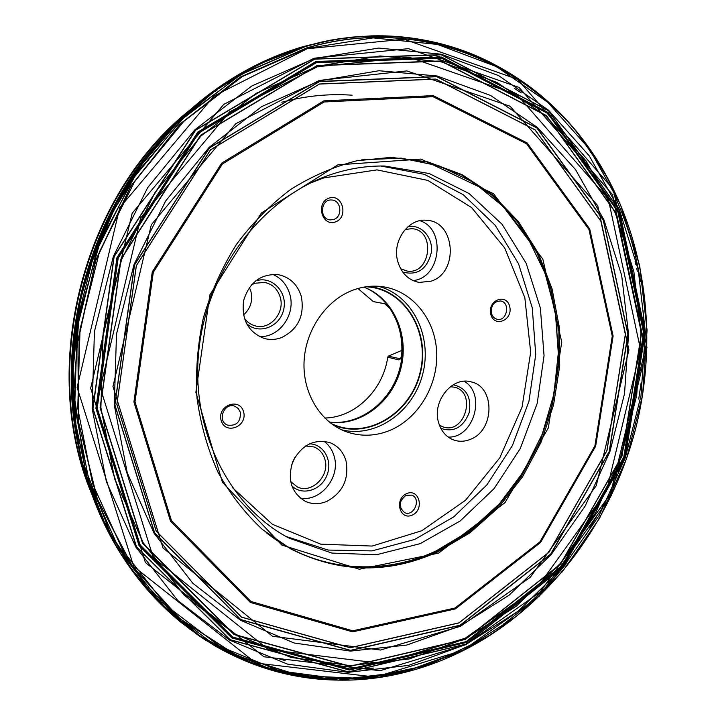 <?xml version="1.0" encoding="UTF-8"?>
<svg xmlns="http://www.w3.org/2000/svg" width="716" height="716" viewBox="0 0 716 716"><rect width="100%" height="100%" fill="white"/><g stroke="black" fill="none" stroke-linecap="round" stroke-linejoin="round"><path stroke-width="1.07" d="M319.434 84.076L210.576 149.859L136.371 265.663L116.896 404.307L156.213 531.084L241.507 617.076L350.222 647.676L458.938 622.857L548.805 552.34L606.873 450.641L625.337 334.327L600.867 221.146L534.995 129.856L435.722 79.145L319.434 84.076M319.443 83.996L210.549 149.796L136.317 265.645L116.833 404.325L156.169 531.147L241.489 617.156L350.231 647.765L458.974 622.938L548.877 552.394L606.953 450.668L625.417 334.327L600.948 221.11L535.058 129.802L435.758 79.064L319.443 83.996M316.418 62.543L198.609 132.979L118.086 258.082L97.108 408.156L140.067 545.001L232.539 637.097L349.659 669.12L466.125 641.715L562.006 565.801L623.86 456.996L643.666 332.743L617.881 211.605L547.83 113.37L441.611 58.121L316.418 62.543M316.042 61.558L197.831 132.183L117.039 257.688L95.998 408.254L139.119 545.529L231.912 637.893L349.399 669.979L466.205 642.467L562.346 566.311L624.37 457.202L644.23 332.618L618.382 211.148L548.152 112.609L441.629 57.155L316.042 61.558M315.998 61.478L197.759 132.12L116.95 257.662L95.899 408.254L139.029 545.574L231.85 637.956L349.372 670.042L466.197 642.52L562.364 566.356L624.397 457.22L644.266 332.609L618.409 211.104L548.161 112.546L441.62 57.074L315.998 61.478M609.039 180.647L589.035 148.069C528.981 61.12 416.972 13.613 305.079 46.683L240.442 74.741L181.622 119.59L132.63 179.134L96.982 249.938L77.239 327.507L74.706 406.724L89.276 482.396L119.491 549.852L162.845 605.333L216.107 646.271L275.767 671.295L338.355 680.119L400.647 673.362L459.842 652.276L493.073 633.302M618.713 200.48L604.51 172.458L589.035 148.069L573.176 127.645C511.09 53.539 407.538 16.414 305.025 46.638L242.214 73.641L184.773 116.502L136.371 173.37L100.294 241.194L78.993 315.926L73.82 392.932L84.882 467.432L111.078 535.031L150.27 592.078L199.657 635.924L256.051 665.039L316.23 678.866L377.153 677.712L436.116 662.551C455.734 655.05 474.431 645.501 492.187 633.884M493.199 63.813C455.841 44.41 415.164 35.102 371.156 35.881L351.681 37.151L338.203 38.897L321.341 42.101L304.524 46.424L259.317 64.01L216.286 89.858L176.816 123.474L142.207 164.062L113.656 210.513L92.167 261.438L78.483 315.255L73.032 370.244L75.932 424.66L86.949 476.82L105.565 525.168L131.019 568.379L162.326 605.387L198.395 635.378L214.863 645.859C253.061 667.697 293.211 679.099 335.294 680.057M602.63 169.638L579.065 135.1M362.779 36.248L334.784 39.452L304.479 46.424L259.273 64.01L216.25 89.858L176.771 123.474L142.171 164.062L113.62 210.504L92.131 261.43L78.447 315.246L73.005 370.235L75.896 424.651L86.913 476.802L105.529 525.15L130.983 568.361L162.29 605.36L198.359 635.352L206.557 640.793M438.532 553.155L359.334 569.238L281.818 545.055L222.443 482.324L195.871 392.341L209.833 294.929L261.438 212.956L337.827 164.832L420.972 159.086L493.575 193.732L542.862 259.21L561.747 342.114L548.313 427.953L505.066 502.587L438.532 553.155M437.682 551.893L470.009 532.785L498.596 507.438L522.519 476.901L541.036 442.318L553.558 404.898L559.697 365.939L559.205 326.756L552.018 288.709L538.28 253.151L518.312 221.441L492.689 194.886L462.196 174.686L427.891 161.897L391.052 157.359L356.72 160.805C333.772 166.658 311.72 176.234 290.562 189.525C270.299 204.821 252.247 223.132 236.405 244.478C222.166 267.238 211.148 291.707 203.353 317.895C197.598 344.602 195.486 371.362 197.025 398.159C200.65 424.49 207.667 449.236 218.076 472.39C230.239 494.219 244.97 513.22 262.28 529.384L290.723 548.921C339.268 573.212 388.26 574.205 437.682 551.893M357.946 288.503L373.313 301.597L384.564 303.682L389.629 308.113C398.893 321.842 402.911 337.469 401.667 354.993L401.264 357.007L399.922 359.334L398.83 359.915L387.732 357.177L388.287 356.129L400.369 358.797M401.9 350.392L388.287 356.129M387.732 357.177C383.212 390.023 355.118 417.652 324.76 418.01M291.278 465.973L294.947 457.291M249.374 287.456L250.895 291.367C253.017 300.774 250.546 308.65 243.476 314.995M363.889 287.116C392.798 298.635 408.496 335.088 399.841 368.248C391.491 401.47 360.184 425.886 329.306 422.082M363.934 287.116C393.388 298.133 409.624 334.981 400.862 368.507C392.422 402.115 360.47 426.611 329.342 422.109M366.377 286.722L371.864 287.349C407.538 293.059 430.074 334.864 419.853 373.367C410.295 412.049 370.432 437.861 336.413 425.716L331.302 423.63M353.23 290.052C326.138 299.986 305.32 330.103 304.049 361.92C302.68 393.737 320.866 422.843 346.795 431.918C361.168 436.778 375.578 436.25 390.032 430.343C418.314 418.52 437.977 385.566 436.715 352.863C435.588 320.168 413.418 291.689 383.955 286.901C373.698 285.272 363.451 286.319 353.23 290.052M400.629 268.742L406.93 271.015C430.844 275.32 436.178 229.934 411.843 228.673L405.175 229.469M397.684 261.188C401.246 273.208 408.442 280.296 419.281 282.444L431.336 281.12C459.117 272.286 455.322 221.101 426.53 220.286C408.317 218.076 391.921 241.131 397.684 261.188M412.971 280.565C440.716 278.39 446.542 229.183 419.943 220.698M407.968 226.704C421.106 223.848 433.314 237.426 431.363 252.381C427.076 269.297 417.526 275.857 402.714 272.053M439.391 425.161L443.222 426.969C464.935 434.639 477.026 392.144 454.544 387.195L450.337 386.712M438.398 421.966C441.02 431.283 446.363 437.378 454.436 440.233C459.779 441.87 465.158 441.548 470.591 439.257C494.765 430.218 495.257 386.613 471.047 381.87C452.503 376.168 432.195 400.862 438.398 421.966M464.129 381.27C486.504 393.827 473.885 438.219 448.243 437.082M453.201 384.778C466.402 387.857 471.719 397.219 469.132 412.864C463.091 427.524 453.649 432.679 440.796 428.32M290.598 481.51L297.31 486.934C311.72 494.291 330.174 475.666 324.894 459.35C323.113 453.362 319.524 449.236 314.136 446.981L305.58 445.97M346.034 460.97C343.411 452.047 338.077 445.952 330.031 442.685C314.082 438.631 301.678 444.905 292.826 461.507C287.098 479.46 291.278 492.751 305.383 501.361C312.31 504.44 319.47 504.44 326.872 501.37C342.803 492.563 349.184 479.093 346.034 460.97M300.022 497.969C320.303 502.471 340.762 477.268 334.166 456.325C332.349 449.934 328.921 444.905 323.883 441.235M309.339 443.848C323.82 443.813 333.146 461.131 326.756 475.773C320.795 490.594 301.839 496.116 291.707 485.699M244.272 318.155C247.145 322.146 250.869 324.742 255.424 325.923C270.129 330.228 285.129 312.74 280.225 297.238C277.683 289.139 272.528 284.198 264.759 282.426L254.905 283.25L251.397 284.905M301.346 296.549C297.605 284.476 289.935 277.19 278.345 274.675C260.928 273.601 249.347 282.247 243.592 300.622C241.319 319.73 248.336 332.385 264.634 338.579C270.281 340.01 275.893 339.697 281.469 337.639C298.098 329.36 304.721 315.666 301.346 296.549M272.59 274.326C281.236 278.068 286.982 284.726 289.819 294.312C296.039 314.521 279.124 338.077 259.246 336.529M255.397 281.03C271.454 275.132 287.823 291.743 283.724 309.285C280.251 326.961 258.539 335.321 246.331 323.337M490.746 314.127C487.336 300.174 506.588 292.692 509.72 306.636C513.103 320.437 494.022 328.08 490.746 314.127M243.556 411.736C247.951 426.432 225.451 435.453 221.181 420.578C216.742 405.704 239.457 396.87 243.556 411.736M406.634 493.619C419.191 487.999 424.803 509.631 412.273 515.108C399.743 520.881 393.961 499.097 406.634 493.619M335.365 221.96C321.851 226.838 315.425 202.637 329.1 198.099C342.66 193.401 348.88 217.404 335.365 221.96M331.687 174.292C349.256 168.502 366.887 165.745 384.564 166.023L429.161 173.505L469.123 193.553L502.059 224.269L526.188 263.318L540.374 308.041L544.053 355.673L537.188 403.439L520.237 448.619L494.103 488.607L460.164 520.997L420.229 543.632L376.571 554.73L331.893 553.083L289.201 538.199C228.914 506.821 189.982 429.519 198.985 348.96C207.828 268.411 263.935 196.47 331.687 174.292M406.044 495.311L411.781 495.123C421.599 498.587 414.063 517.104 404.647 512.629C398.257 507.017 398.723 501.245 406.044 495.311M240.343 412.237C240.8 421.903 236.549 426.19 227.572 425.107C216.572 421.178 224.278 401.739 235.009 406.312L238.339 408.594L240.343 412.237M333.638 219.49L330.291 219.91C319.005 219.436 320.473 198.824 331.723 200.006C341.299 200.095 342.91 216.805 333.638 219.49M491.409 313.161C490.863 305.455 493.888 301.391 500.493 300.98C510.562 302.125 507.232 321.502 497.352 319.309C494.335 318.629 492.357 316.579 491.409 313.161M319.434 81.597L436.769 76.71L536.866 127.967L603.239 220.081L627.86 334.211L609.235 451.483L550.711 554.041L460.12 625.211L350.491 650.334L240.782 619.564L154.647 532.838L114.909 404.862L134.572 264.857L209.519 147.944L319.434 81.597M319.434 81.427L436.841 76.549L536.991 127.833L603.391 220.009L628.03 334.211L609.388 451.536L550.846 554.157L460.2 625.372L350.5 650.513L240.737 619.725L154.54 532.964L114.775 404.898L134.447 264.804L209.448 147.809L319.434 81.427M319.381 80.854L261.582 106.657L209.153 147.362L165.611 201.044L133.99 264.607L116.502 334.095L114.274 405.005L127.233 472.802L154.137 533.348L192.837 583.289L240.522 620.28L294.124 643.004L350.518 651.104L406.813 645.053L460.433 625.891L509.166 595.13L551.231 554.524L585.178 506.042L609.889 451.724L624.531 393.702L628.558 334.175L621.676 275.409L603.883 219.758L575.539 169.611L537.367 127.394L490.612 95.47L437.037 75.986L378.988 70.732L319.381 80.854M460.576 626.276L530.18 577.382L596.321 485.538L628.917 349.936L597.726 205.635L510.052 106.228L406.84 70.911L319.327 80.416L235.752 123.725L151.336 224.726L112.958 386.407L163.033 548.009L272.519 636.273L380.465 650.038L460.576 626.276M465.14 638.251L537.689 586.968L606.542 491.024L640.543 349.605L608.287 198.941L517.042 94.664L409.167 57.182L317.403 66.74L229.559 111.893L140.667 217.87L100.321 387.893L153.278 557.531L268.428 649.573L381.485 663.446L465.14 638.251M465.293 638.645L516.236 606.246L560.154 563.635L595.578 512.844L621.372 456.02L636.694 395.348L640.954 333.101L633.857 271.615L615.393 213.305L585.876 160.67L546.057 116.243L497.164 82.51L441.02 61.764L380.062 55.938L317.349 66.293L256.409 93.214L201.062 135.951L155.05 192.452L121.631 259.487L103.176 332.806L100.902 407.61L114.694 479.058L143.218 542.755L184.146 595.157L234.463 633.821L290.893 657.404L350.142 665.612L409.176 658.962L465.293 638.645M317.224 65.666L200.686 135.449L121.067 259.255L100.294 407.717L142.717 543.149L234.177 634.385L350.097 666.211L465.463 639.173L560.503 564.011L621.828 456.19L641.447 333.047L615.85 213.028L546.389 115.759L441.154 61.155L317.224 65.666M317.179 65.469L200.552 135.297L120.879 259.183L100.097 407.744L142.556 543.265L234.069 634.555L350.07 666.399L465.507 639.334L560.601 564.118L621.962 456.244L641.59 333.03L615.975 212.938L546.478 115.616L441.181 60.967L317.179 65.469M316.445 62.641L198.672 133.051L118.185 258.118L97.215 408.138L140.148 544.948L232.593 637.016L349.676 669.03L466.107 641.643L561.962 565.747L623.806 456.969L643.603 332.752L617.818 211.65L547.794 113.441L441.602 58.211L316.445 62.641M314.745 59.142L195.602 130.222L114.148 256.659L92.964 408.371L136.479 546.675L230.042 639.648L348.415 671.877L466.018 644.114L562.785 567.43L625.193 457.614L645.179 332.242L619.188 209.967L548.51 110.729L441.262 54.81L314.745 59.142M314.655 58.981L195.45 130.088L113.96 256.588L92.767 408.38L136.3 546.747L229.917 639.764L348.343 672.002L466.009 644.221L562.812 567.502L625.247 457.64L645.241 332.215L619.242 209.895L548.537 110.604L441.235 54.658L314.655 58.981M314.351 58.515L251.808 85.983L194.967 129.703L147.693 187.619L113.361 256.382L94.422 331.624L92.131 408.389L106.38 481.671L135.754 546.943L177.828 600.581L229.505 640.077L287.393 664.09L348.11 672.342L408.532 665.415L465.919 644.516L517.981 611.303L562.848 567.698L599.015 515.771L625.345 457.703L640.999 395.724L645.376 332.126L638.162 269.288L619.34 209.663L589.223 155.784L548.554 110.246L498.569 75.592L441.11 54.201L378.666 48.062L314.351 58.515M465.83 644.686L540.124 592.025L610.569 493.718L645.376 348.943L612.466 194.564L519.082 87.442L408.424 48.652L314.127 58.211L223.723 104.42L132.156 213.279L90.663 388.188L145.393 562.525L263.962 656.778L380.08 670.713L465.83 644.686M463.18 650.226L539.264 596.204L611.348 495.562L646.969 347.448L613.317 189.382L517.659 79.369L404.084 39.228L307.128 48.742L214.066 95.953L119.742 207.685L77.104 387.481L133.749 566.553L255.916 663.034L375.229 677.059L463.18 650.226M463.1 650.405L516.513 616.27L562.508 571.52L599.569 518.286L626.545 458.786L642.574 395.295L647.067 330.13L639.692 265.717L620.414 204.534L589.545 149.196L547.821 102.343L496.492 66.606L437.431 44.428L373.161 37.894L306.904 48.428L242.42 76.505L183.761 121.371L134.966 180.915L99.533 251.692L80.04 329.181L77.758 408.236L92.57 483.667L123.009 550.801L166.515 605.888L219.866 646.378L279.535 670.901L342.033 679.224L404.155 671.966L463.1 650.405M306.591 48.062L240.102 77.301L179.967 124.36L130.554 186.84L95.667 260.857L77.981 341.362L78.688 422.673L97.385 499.15L132.191 565.828L180.11 618.901L237.461 655.919L300.371 675.77L365.088 678.508L428.231 665.128L486.934 637.222C559.733 591.488 613.335 514.437 635.647 428.669C657.333 342.731 647.389 249.401 605.548 174.292C549.969 72.549 429.009 11.742 306.591 48.062M459.842 652.276L486.934 637.222C559.76 591.47 613.343 514.437 635.656 428.687C657.342 342.785 647.407 249.445 605.548 174.292L604.51 172.458C548.554 71.716 428.195 11.868 306.493 47.972L240.129 77.131L180.083 124.029L130.697 186.312L95.756 260.114L77.919 340.422L78.402 421.59L96.812 498.023L131.305 564.772L178.911 618.024L235.994 655.319L298.697 675.537L363.28 678.705L426.387 665.773L485.135 638.332L510.902 620.718M573.176 127.645C524.228 69.855 450.91 33.661 371.156 35.881L351.637 37.151L330.658 40.132L303.253 46.594C273.682 56.412 245.158 70.266 217.682 88.149L179.152 120.136C155.408 144.82 134.545 172.44 116.583 202.986C100.571 234.866 88.301 268.312 79.789 303.307L72.674 356.416C71.707 392.055 74.75 426.799 81.812 460.674C91.057 493.593 103.775 524.202 119.966 552.519C137.902 579.172 158.37 602.559 181.399 622.652L198.359 635.352L214.863 645.859C287.68 685.131 361.437 690.698 436.116 662.551M189.91 629.266L190.492 629.695M224.054 650.746L228.887 653.207M503.706 623.913C527.039 606.765 547.874 586.708 566.222 563.734M640.507 281.495C635.611 250.869 626.724 221.709 613.863 194.036M386.998 36.185L381.565 36.015M342.024 38.333L341.299 38.431M329.423 40.356L303.172 46.612L259.478 63.464C231.08 78.483 204.364 97.295 179.331 119.903C155.614 144.498 134.769 172.019 116.806 202.467C100.768 234.239 88.471 267.578 79.906 302.474L72.674 355.449C71.609 391.008 74.553 425.698 81.481 459.529C90.601 492.42 103.176 523.029 119.232 551.374C137.016 578.072 157.35 601.521 180.235 621.712L180.423 621.864M189.292 628.8L189.856 629.221M221.96 649.618L226.614 652.043M384.438 36.113L379.194 36.006M341.237 38.449L340.539 38.539M250.609 67.948C220.179 83.951 192.434 105.306 167.356 132.021C87.433 215.91 52.671 351.565 82.403 463.556C91.541 499.034 105.601 531.111 124.584 559.769M177.854 619.644L178.615 620.271M208.669 641.84L212.921 644.391M601.816 508.423L603.722 504.762M644.257 346.589L644.337 342.472M368.758 36.23L363.8 36.427M327.078 40.884L326.111 41.072M540.061 591.747L542.889 588.892M585.446 535.658L587.075 533.125M618.212 472.059L624.119 456.074M638.717 399.089L641.223 382.237M643.29 313.724L643.084 310.717M470.251 54.622L449.29 47.167M353.704 37.259L348.808 37.733M311.362 44.526L310.091 44.857M153.305 148.087C97.671 212.786 55.687 329.772 77.811 442.712M165.638 608.618L166.586 609.522M196.157 633.481C240.952 662.363 283.983 677.309 325.243 678.338M222.676 86.036L220.277 87.621M200.641 101.878L199.594 102.71M159.283 140.998C98.727 205.286 51.221 332.045 79.646 451.805M96.571 504.753L97.099 505.997M107.454 527.934L108.796 530.475M150.163 589.08L161.288 600.491M108.152 529.196L106.836 526.69M96.714 505.057L96.204 503.831M79.709 452.109C54.505 346.428 86.573 221.298 159.489 140.766M198.824 103.346L199.862 102.522M219.141 88.417L221.495 86.851M145.348 583.316C129.48 565.112 115.876 544.643 104.563 521.919M94.754 500.01L94.261 498.766M80.711 456.011L78.393 445.728M159.614 140.73L162.237 137.821M194.68 106.854L195.719 105.995M214.845 91.505L217.172 89.894M75.073 411.082C72.531 386.756 72.584 362.198 75.252 337.388M100.41 239.198C110.004 216.169 121.765 194.609 135.691 174.507M212.616 93.232L211.309 94.127M183.108 116.216C83.674 200.784 42.101 363.021 88.614 484.983M102.719 517.919L103.435 519.333M107.847 223.929L102.63 235.537M75.431 341.666L74.428 354.357M433.064 55.266L439.892 56.761M514.455 88.381L521.239 92.883M373.85 668.055L365.742 668.735M285.165 660.6L278.461 658.639M554.694 575.091L556.69 572.827M589.787 527.835L594.101 520.675M643.469 328.009L643.129 319.658M635.736 264.302L635.083 261.349M455.34 608.931L352.612 631.861L250.34 602.442L170.489 521.15L133.91 401.971L152.266 271.91L221.718 163.105L323.802 100.867L433.261 95.622L527.137 142.931L589.716 228.932L613.102 336.019L595.658 446.229L540.544 542.486L455.34 608.931M455.081 607.991L539.962 541.824L594.889 445.925L612.261 336.126L588.946 229.451L526.582 143.8L433.073 96.714L324.062 101.976L222.434 163.982L153.296 272.322L135.011 401.81L171.419 520.487L250.904 601.458L352.746 630.805L455.081 607.991M352.111 95.201C329.933 93.617 307.594 95.676 285.102 101.359M284.771 101.448L281.809 102.236M390.506 157.35L427.246 162.004L461.444 174.865L491.829 195.101L517.355 221.665L537.224 253.339L550.89 288.843L558.015 326.827L558.462 365.921L552.305 404.791L539.774 442.112L521.275 476.605L497.387 507.062L468.855 532.337L436.581 551.401C387.401 573.588 338.614 572.675 290.24 548.653M398.83 359.915L400.199 359.011M333.173 424.973C367.863 439.74 410.349 413.714 420.229 373.466C430.916 333.432 406.187 290.177 368.668 286.445M378.388 286.275C412.523 295.153 432.652 336.386 422.717 374.101C413.293 411.951 375.802 438.425 341.613 429.797M373.528 301.678L384.331 303.611M310.198 183.126L323.811 177.908L376.983 169.88L427.81 180.405L471.593 207.542L504.735 247.996L524.837 297.713L530.672 352.245L522.062 407.082L499.795 457.81L465.525 500.278L421.822 530.726L372.132 546.057L320.687 544.151L272.357 524.264L232.217 487.435M266.128 532.561C315.246 571.547 381.297 576.702 436.044 550.944L469.893 530.717L499.553 503.661L523.969 470.985L542.28 434.039L553.871 394.265L558.301 353.167L555.365 312.292L545.064 273.226L527.647 237.551L503.617 206.817L473.75 182.499L439.159 165.906L401.228 158.12L361.625 159.865M380.814 166.014L424.364 174.328L463.252 194.698L495.212 225.298L518.581 263.846L532.257 307.808L535.729 354.518L528.954 401.327L512.379 445.62L486.88 484.911L453.747 516.871L414.725 539.434L371.98 550.899L328.089 550.058L285.908 536.409M329.19 40.4L303.128 46.621C252.632 61.442 207.38 89.903 167.356 132.021M180.235 621.712C132.89 582.717 100.276 530.001 82.403 463.556M79.709 452.082C55.723 350.938 83.656 231.841 150.512 151.3M559.518 569.668L561.407 567.412M593.439 521.901L597.699 514.491M643.648 335.142L643.478 326.603M637.285 271.319L636.703 268.428M105.494 523.754L105.118 523.038M91.702 493.977C38.351 367.711 82.635 194.868 190.143 109.817M215.874 90.789L216.554 90.341"/></g></svg>
